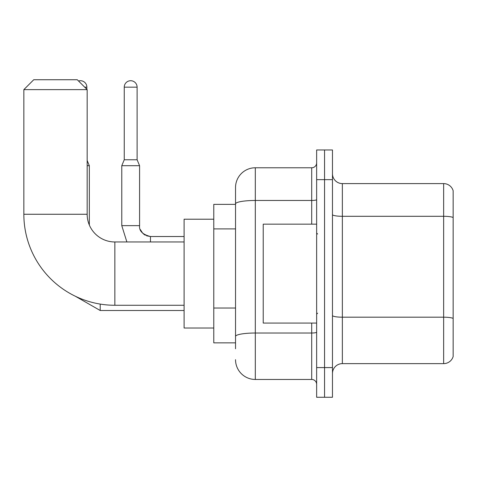 <?xml version="1.0" encoding="UTF-8"?>
<svg xmlns="http://www.w3.org/2000/svg" width="477" height="477" viewBox="0 0 477 477"><rect width="100%" height="100%" fill="white"/><g stroke="black" fill="none" stroke-linecap="round" stroke-linejoin="round"><path stroke-width="0.72" d="M235.531 348.794L235.531 203.906L235.531 204.371L213.774 204.371L213.774 342.856L235.531 342.856M316.645 367.588L316.645 397.263L324.557 397.263L324.557 367.588L324.557 397.263L332.469 397.263L332.469 367.588L324.557 367.588L324.557 179.644L324.557 367.588L316.645 367.588L316.645 179.644L324.557 179.644L324.557 149.969L324.557 179.644L332.469 179.644L332.469 367.588M332.469 179.644L332.469 149.969L316.645 149.969L316.645 179.644M311.696 224.154L311.696 200.471L255.314 200.471A19.784 3.434 180 0 0 235.531 203.906L235.531 187.556A19.784 19.784 0 0 1 255.314 167.773L255.314 379.459L311.696 379.459L311.696 323.072M255.314 167.773L311.696 167.773A4.943 4.943 0 0 0 316.645 162.83M235.531 339.892L235.531 336.452A19.784 3.434 180 0 1 255.314 333.018L311.696 333.018A4.943 0.859 0 0 0 316.645 332.159M235.531 187.556L235.531 198.438M316.645 384.402A4.943 4.943 0 0 0 311.696 379.459M255.314 379.459A19.784 19.784 0 0 1 235.531 359.676M332.469 373.521A9.892 9.892 0 0 1 342.361 363.629L443.652 363.629L443.652 183.603L342.361 183.603A9.892 9.892 0 0 1 332.469 173.711A9.892 9.892 0 0 0 342.361 183.603L342.361 363.629M453.15 190.722A9.892 9.892 0 0 0 443.652 183.603A9.892 9.892 0 0 1 453.15 190.722L453.15 356.51A9.892 9.892 0 0 1 443.652 363.629M453.15 217.673L453.15 318.427A9.892 1.717 180 0 0 443.652 317.193L342.361 317.193A9.892 1.717 -0 0 1 332.469 315.476M184.098 305.268L114.856 305.268A91.006 91.006 0 0 1 23.85 214.262L23.85 89.628L33.742 79.737L77.268 79.737L87.16 89.628L23.85 89.628M114.856 305.268L114.856 241.964A27.696 27.696 0 0 1 87.16 214.262L87.16 89.628M213.774 219.211L184.098 219.211L184.098 328.021L213.774 328.021M78.538 81.012A6.428 6.428 0 0 1 86.862 87.16L86.862 89.33M89.33 225.025L89.33 165.698L87.16 165.698M137.108 159.759L124.253 159.759L124.253 87.16A6.428 6.428 0 0 1 130.68 80.726A6.428 6.428 0 0 1 137.108 87.16L137.108 159.759L139.582 165.698L121.778 165.698L121.778 225.639L139.564 225.639M316.645 224.154L263.226 224.154L263.226 323.072L316.645 323.072M235.531 228.894L213.774 228.894M235.531 308.029L213.774 308.029M316.645 199.613A4.943 0.859 0 0 1 311.696 200.471L311.696 167.773M453.15 217.536A9.892 1.717 180 0 0 443.652 216.296L342.361 216.296A9.892 1.717 0 0 1 332.469 214.578M23.85 214.262L87.16 214.262M75.444 296.295L100.212 310.509L75.444 296.295L100.212 310.509L75.444 296.295L100.212 310.509L75.444 296.295L100.212 310.509L75.444 296.295L100.212 310.509L75.444 296.295L100.212 310.509L100.212 304.082M84.685 87.16L86.862 87.16M124.253 87.16L137.108 87.16M139.588 226.003L139.582 225.639C138.986 230.916 142.611 234.547 150.464 236.52C142.611 234.547 138.986 230.916 139.582 225.639C138.986 230.916 142.611 234.547 150.464 236.52C142.611 234.547 138.986 230.916 139.582 225.639C138.986 230.916 142.611 234.547 150.464 236.52C142.611 234.547 138.986 230.916 139.582 225.639C138.986 230.916 142.611 234.547 150.464 236.52C142.611 234.547 138.986 230.916 139.582 225.639C138.986 230.916 142.611 234.547 150.464 236.52L150.464 241.964M184.098 241.964L114.856 241.964M184.098 310.509L100.212 310.509M87.16 160.475L89.33 165.698M121.778 225.639L126.876 241.964M140.316 229.562L142.784 233.348M143.571 234.064L145.294 235.215M146.546 235.793L150.464 236.52C142.611 234.547 138.986 230.916 139.582 225.639L139.582 165.698M184.098 236.52L150.464 236.52M124.253 159.759L121.778 165.698M317.634 234.046L316.645 233.062M317.634 313.18L316.645 314.17"/></g></svg>
